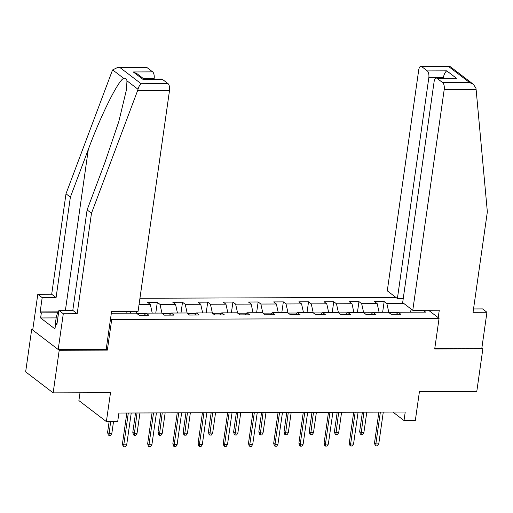<?xml version="1.0" encoding="UTF-8"?>
<svg xmlns="http://www.w3.org/2000/svg" width="513" height="513" viewBox="0 0 513 513"><rect width="100%" height="100%" fill="white"/><g stroke="black" fill="none" stroke-linecap="round" stroke-linejoin="round"><path stroke-width="0.77" d="M80.002 392.759L78.893 400.595L106.383 421.596L117.695 421.558L118.907 413.042L405.225 412.029L404.013 420.545L415.325 420.506L419.442 391.56L476.801 391.355L482.861 348.789L481.861 348.019L434.819 348.186M32.819 329.275L31.71 329.282L25.65 371.848L53.147 392.855L59.207 350.283L107.352 350.116L111.719 319.464L110.571 318.586M395.818 297.354L139.946 298.265M31.71 329.282L59.207 350.283M111.719 319.464L439.077 318.304L428.535 310.256M111.327 313.251L136.42 313.161L139.132 315.232L148.821 315.2L146.109 313.129L161.621 313.071L164.333 315.142L174.029 315.11L171.316 313.039L186.828 312.981L189.541 315.053L199.236 315.02L196.524 312.949L212.036 312.892L214.748 314.963L224.444 314.931L221.731 312.859L237.243 312.802L239.956 314.879L249.651 314.841L246.939 312.77L262.451 312.712L265.157 314.79L274.853 314.751L272.14 312.68L287.652 312.629L290.364 314.7L300.06 314.661L297.348 312.59L312.859 312.539L315.572 314.61L325.268 314.572L322.555 312.5L338.067 312.449L340.779 314.52L350.475 314.488L347.763 312.411L363.275 312.359L365.987 314.431L375.676 314.398L372.97 312.321L388.476 312.27L391.188 314.341L400.884 314.309L398.171 312.237L425.643 312.135L423.206 310.275M139.061 304.485L150.328 304.44L147.616 302.369L157.311 302.337L155.779 313.09M403.917 303.542L386.879 303.606L384.166 301.535L374.471 301.567L377.183 303.638L361.671 303.696L358.959 301.625L349.263 301.657L351.976 303.728L336.464 303.786L333.751 301.715L324.056 301.747L326.768 303.818L311.256 303.876L308.544 301.798L298.855 301.836L301.567 303.908L286.055 303.965L283.343 301.888L273.647 301.926L276.36 303.997L260.848 304.049L258.135 301.977L248.439 302.016L251.152 304.087L235.64 304.138L232.928 302.067L223.232 302.106L225.944 304.177L210.433 304.228L207.72 302.157L198.024 302.189L200.737 304.267L185.231 304.318L182.519 302.247L172.823 302.279L175.536 304.356L160.024 304.408L157.311 302.337M145.743 313.546L136.965 313.578M144.3 315.213L146.109 313.129M136.317 311.288L136.791 313.443M150.328 304.44L152.239 313.103M170.951 313.456L162.172 313.488M169.502 315.123L171.316 313.039M160.024 304.408L161.999 313.36M175.536 304.356L177.447 313.013M196.158 313.372L187.373 313.398M194.709 315.04L196.524 312.949M185.231 304.318L187.2 313.27M200.737 304.267L202.648 312.924M221.366 313.283L212.581 313.308M219.917 314.95L221.731 312.859M210.433 304.228L212.408 313.18M225.944 304.177L227.855 312.84M246.573 313.193L237.788 313.225M245.124 314.86L246.939 312.77M235.64 304.138L237.615 313.09M251.152 304.087L253.063 312.75M271.775 313.103L262.996 313.135M270.332 314.77L272.14 312.68M260.848 304.049L262.823 313.001M276.36 303.997L278.27 312.661M296.982 313.013L288.203 313.045M295.533 314.681L297.348 312.59M286.055 303.965L288.024 312.911M301.567 303.908L303.478 312.571M322.19 312.924L313.405 312.956M320.74 314.591L322.555 312.5M311.256 303.876L313.231 312.821M326.768 303.818L328.679 312.481M347.397 312.834L338.612 312.866M345.948 314.501L347.763 312.411M336.464 303.786L338.439 312.731M351.976 303.728L353.887 312.391M372.605 312.744L363.82 312.776M371.155 314.411L372.97 312.321M361.671 303.696L363.646 312.641M377.183 303.638L379.094 312.302M397.806 312.654L389.027 312.686M396.363 314.322L398.171 312.237M386.879 303.606L388.854 312.552M411.49 309.333L410.092 312.193M106.383 421.596L110.507 392.65L53.147 392.855M439.077 318.304L434.71 348.955L482.861 348.789M392.926 412.074L404.013 420.545M126.621 311.327L127.032 313.193M384.166 301.535L382.634 312.289M358.959 301.625L357.426 312.379M333.751 301.715L332.225 312.468M308.544 301.798L307.018 312.558M283.343 301.888L281.81 312.648M258.135 301.977L256.603 312.738M232.928 302.067L231.395 312.827M207.72 302.157L206.194 312.917M182.519 302.247L180.986 313.001M130.841 311.308L130.571 313.18M107.352 350.116L106.204 349.238M378.895 412.125L374.516 442.892L375.856 443.912L380.377 412.119M378.761 443.905L377.504 445.893L375.888 445.9L375.856 443.912L378.761 443.905L383.288 412.106M375.888 445.9L375.144 445.329L374.516 442.892M363.897 432.549L362.64 434.537L361.024 434.543L360.28 433.979L359.651 431.536L360.992 432.562L363.897 432.549L366.801 412.17M361.024 434.543L363.89 412.176M359.651 431.536L362.409 412.183M56.552 323.806L55.385 323.408L56.353 316.598L58.123 311.256L58.783 311.256M57.95 317.137L56.353 316.598M412.773 310.314L444.207 89.467A5.386 2.347 -90.2 0 0 442.706 82.651L437.057 78.335A5.386 2.347 -90.2 0 0 436.313 78.059A5.386 2.347 -90.2 0 0 434.101 81.74L402.667 302.593L412.773 310.314L439.275 310.218L438.217 317.65M442.706 82.651L469.607 82.555L473.371 84.324L475.923 88.082L476.102 89.352L487.35 211.85L473.05 312.308L486.946 312.263L482.566 308.909L473.531 308.941M486.946 312.263L481.861 348.019M427.323 70.903L421.673 66.587A5.386 2.347 -90.2 0 0 420.929 66.312A5.386 2.347 -90.2 0 0 418.717 69.992L387.283 290.839L397.395 298.56L428.823 77.713A5.386 2.347 -90.2 0 0 427.323 70.903L446.714 70.832C445.085 72.192 443.969 74.468 443.367 77.662L443.315 78.034M403.244 298.54L397.395 298.56M436.313 78.059L456.448 78.271L437.057 78.335M473.371 84.324L449.895 66.382L421.673 66.587M137.625 90.551L138.023 89.275C138.767 86.601 139.799 84.748 141.12 83.722L168.02 83.625A5.386 2.347 89.8 0 1 169.521 90.435L137.625 90.551L91.481 213.248L77.187 313.712L63.291 313.764L58.2 349.52L106.191 349.347L111.597 311.378L138.093 311.282L169.521 90.435M56.167 317.9L40.61 317.957L54.955 328.916L55.68 323.806L56.872 324.716L58.905 310.41L72.801 310.365L87.101 209.9L105.024 162.23L118.836 121.466L126.506 89.512L126.961 80.823C126.531 78.624 125.454 77.803 123.723 78.354C118.432 80.041 100.811 115.419 88.307 149.456L70.377 197.127L56.084 297.591L42.188 297.636L40.149 311.942L57.918 311.878M87.101 209.9L91.481 213.248M58.905 310.41L63.291 313.764M72.801 310.365L77.187 313.712M146.994 67.556L117.804 67.383L146.243 67.28A5.386 2.347 89.8 0 1 146.994 67.556L152.637 71.871A5.386 2.347 89.8 0 1 154.144 78.688L143.582 78.72M154.086 79.06L154.144 78.688M40.61 317.957L41.341 312.847L40.149 311.942M117.804 67.383L112.661 69.903L112.142 71.076L65.997 193.779L51.698 294.238L37.802 294.289L42.188 297.636M37.802 294.289L32.71 330.045L58.2 349.52M51.698 294.238L56.084 297.591M65.997 193.779L70.377 197.127M162.371 79.31L142.986 79.38L161.627 79.034A5.386 2.347 89.8 0 1 162.371 79.31L168.02 83.625M55.68 323.806L57.001 323.799M57.616 312.789L41.341 312.847M144.07 79.098L137.016 73.705L133.252 71.942L152.637 71.871M353.688 412.215L349.308 442.982L350.648 444.001L355.169 412.208M353.553 443.995L352.296 445.983L350.68 445.989L350.648 444.001L353.553 443.995L358.08 412.195M350.68 445.989L349.937 445.419L349.308 442.982M328.48 412.305L324.101 443.072L325.441 444.091L329.968 412.298M328.352 444.085L327.089 446.073L325.473 446.079L325.441 444.091L328.352 444.085L332.873 412.285M325.473 446.079L324.729 445.508L324.101 443.072M338.695 432.639L337.432 434.626L335.816 434.633L335.072 434.069L334.444 431.625L335.784 432.651L338.695 432.639L341.594 412.253M335.816 434.633L338.683 412.266M334.444 431.625L337.201 412.272M313.488 432.728L312.231 434.716L310.615 434.723L309.871 434.152L309.243 431.715L310.577 432.741L313.488 432.728L316.386 412.343M310.615 434.723L313.481 412.356M309.243 431.715L311.994 412.362M303.273 412.394L298.899 443.161L300.233 444.181L304.76 412.388M303.145 444.175L301.881 446.163L300.265 446.169L300.233 444.181L303.145 444.175L307.665 412.375M300.265 446.169L299.528 445.598L298.899 443.161M278.072 412.478L273.692 443.251L275.026 444.271L279.553 412.478M277.937 444.258L276.68 446.252L275.064 446.252L275.026 444.271L277.937 444.258L282.464 412.465M275.064 446.252L274.32 445.688L273.692 443.251M252.864 412.567L248.484 443.341L249.825 444.361L254.345 412.567M252.729 444.348L251.473 446.342L249.857 446.342L249.825 444.361L252.729 444.348L257.257 412.555M249.857 446.342L249.113 445.778L248.484 443.341M288.28 432.818L287.024 434.806L285.408 434.812L284.664 434.242L284.035 431.805L285.369 432.825L288.28 432.818L291.179 412.433M285.408 434.812L288.274 412.446M284.035 431.805L286.786 412.452M263.073 432.908L261.816 434.896L260.2 434.902L259.456 434.331L258.828 431.895L260.168 432.914L263.073 432.908L265.978 412.523M260.2 434.902L263.066 412.535M258.828 431.895L261.585 412.542M237.865 432.998L236.608 434.986L234.992 434.992L234.249 434.421L233.62 431.984L234.96 433.004L237.865 432.998L240.77 412.612M234.992 434.992L237.859 412.625M233.62 431.984L236.378 412.632M227.657 412.657L223.277 443.431L224.617 444.45L229.144 412.657M227.522 444.438L226.265 446.425L224.649 446.432L224.617 444.45L227.522 444.438L232.049 412.644M224.649 446.432L223.905 445.868L223.277 443.431M212.664 433.087L211.401 435.075L209.785 435.082L209.047 434.511L208.413 432.074L209.753 433.094L212.664 433.087L215.563 412.702M209.785 435.082L212.651 412.715M208.413 432.074L211.17 412.715M202.449 412.747L198.069 443.514L199.41 444.54L203.937 412.741M202.321 444.527L201.058 446.515L199.442 446.522L199.41 444.54L202.321 444.527L206.842 412.734M199.442 446.522L198.698 445.957L198.069 443.514M187.457 433.177L186.2 435.165L184.584 435.171L183.84 434.601L183.212 432.164L184.545 433.184L187.457 433.177L190.355 412.792M184.584 435.171L187.45 412.805M183.212 432.164L185.963 412.805M177.248 412.837L172.868 443.604L174.202 444.63L178.729 412.83M177.113 444.617L175.856 446.605L174.24 446.611L174.202 444.63L177.113 444.617L181.634 412.824M174.24 446.611L173.497 446.047L172.868 443.604M162.249 433.261L160.992 435.255L159.376 435.255L158.632 434.691L158.004 432.254L159.344 433.273L162.249 433.261L165.148 412.882M159.376 435.255L162.243 412.888M158.004 432.254L160.761 412.894M152.04 412.927L147.661 443.694L148.994 444.72L153.522 412.92M151.906 444.707L150.649 446.695L149.033 446.701L148.994 444.72L151.906 444.707L156.433 412.914M149.033 446.701L148.289 446.137L147.661 443.694M137.042 433.35L135.785 435.345L134.169 435.345L133.425 434.78L132.796 432.344L134.137 433.363L137.042 433.35L139.946 412.971M134.169 435.345L137.035 412.978M132.796 432.344L135.554 412.984M126.833 413.016L122.453 443.783L123.793 444.809L128.314 413.01M126.698 444.797L125.441 446.785L123.825 446.791L123.793 444.809L126.698 444.797L131.225 413.003M123.825 446.791L123.082 446.22L122.453 443.783M111.834 433.44L110.577 435.428L108.961 435.434L108.217 434.87L107.589 432.433L108.929 433.453L111.834 433.44L113.527 421.571M108.961 435.434L110.616 421.583M107.589 432.433L109.134 421.59M469.607 82.555L448.574 66.491M446.714 70.832L456.448 78.271M476.102 89.352L444.207 89.467M443.854 78.034L443.367 77.662L428.823 77.713M138.023 89.275L126.961 80.823M123.723 78.354L112.661 69.903M120.087 67.652L141.12 83.722M142.986 79.38L133.252 71.942M65.401 310.391L88.307 149.456M420.929 66.312L449.369 66.209"/></g></svg>
